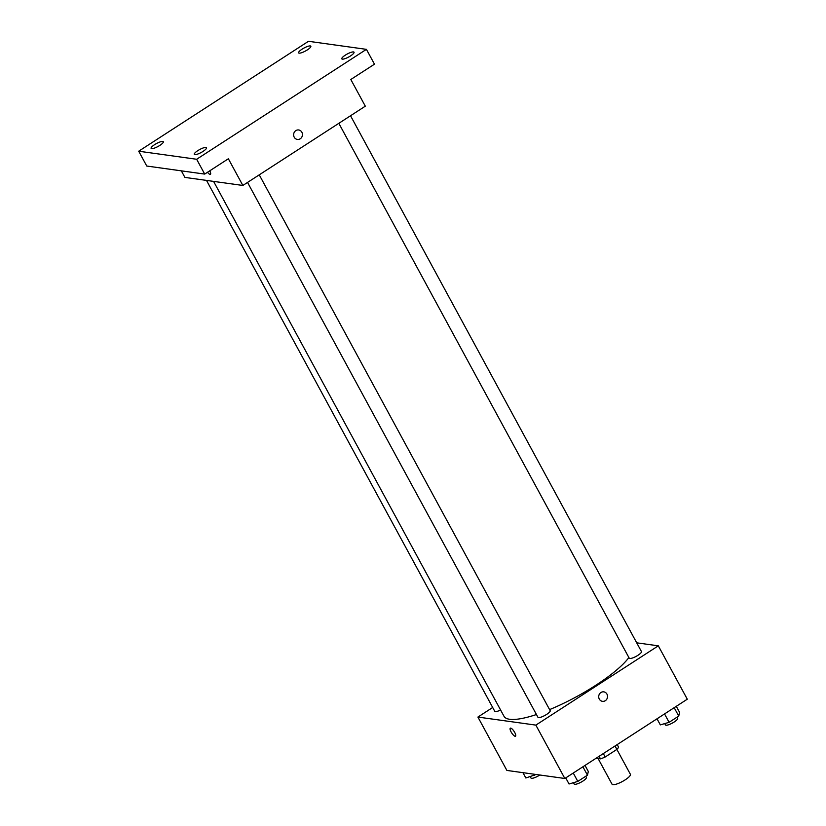 <?xml version="1.0" encoding="UTF-8"?>
<svg xmlns="http://www.w3.org/2000/svg" width="826" height="826" viewBox="0 0 826 826"><rect width="100%" height="100%" fill="white"/><g stroke="black" fill="none" stroke-linecap="round" stroke-linejoin="round"><path stroke-width="1.24" d="M598.096 758.516L612.076 784.266A10.428 2.488 -28.5 0 0 612.892 784.7A10.428 2.488 -28.5 0 0 623.837 780.684A10.428 2.488 -28.5 0 0 630.403 774.323L616.877 749.419M615.029 745.992L616.888 749.409A13.453 3.211 -28.5 0 0 618.571 747.138L617.187 744.587M616.888 749.409L605.169 756.998A13.453 3.211 -28.5 0 1 600.481 758.846L596.104 758.237M603.31 753.57L605.169 756.998M599.098 756.306L600.481 758.846M636.712 642.824L658.312 645.829L687.294 699.199L564.839 778.484L506.885 770.431L477.913 717.061L492.688 707.49M658.312 645.829L535.857 725.114L564.839 778.484M599.294 699.064A4.78 4.409 -82.1 0 1 603.775 691.858A4.78 4.409 -82.1 0 1 607.492 697.196A4.78 4.409 -82.1 0 1 599.294 699.064M213.583 181.39L503.994 716.266A72.967 17.418 -28.5 0 0 509.663 719.281A72.967 17.418 -28.5 0 0 536.446 714.531M549.589 709.606A72.967 17.418 -28.5 0 0 628.885 657.548M535.857 725.114L477.913 717.061M338.825 123.322L629.247 658.208A6.949 1.662 -28.5 0 0 629.784 658.498A6.949 1.662 -28.5 0 0 637.083 655.823A6.949 1.662 -28.5 0 0 641.461 651.58L350.523 115.743M247.542 182.422L537.963 717.309A6.949 1.662 -28.5 0 0 538.5 717.598A6.949 1.662 -28.5 0 0 545.8 714.924A6.949 1.662 -28.5 0 0 550.178 710.68L259.24 174.844M500.597 710.009A6.949 1.662 151.5 0 1 494.764 711.31L206.51 180.409M510.705 728.129A4.78 1.425 57.1 0 1 514.433 731.939A4.78 1.425 57.1 0 1 515.517 736.214A4.78 1.425 57.1 0 1 511.717 732.982A4.78 1.425 57.1 0 1 510.323 728.191A4.78 1.425 57.1 0 1 510.705 728.129M515.517 736.214A4.78 1.425 57.1 0 1 511.728 732.982A4.78 1.425 57.1 0 1 510.323 728.191M603.775 691.858A4.78 4.409 -82.1 0 1 607.492 697.196A4.78 4.409 -82.1 0 1 602.464 701.326M366.424 49.353L196.65 159.263L138.706 151.21L308.48 41.3L366.424 49.353L374.477 64.18L350.813 79.492L365.309 106.182L242.854 185.458L184.9 177.404L181.338 170.837M196.65 159.263L204.703 174.09L146.76 166.036L138.706 151.21M242.854 185.458L228.358 158.768L204.703 174.09M294.211 137.178A4.78 4.409 -82.1 0 1 298.702 129.971A4.78 4.409 -82.1 0 1 302.409 135.309A4.78 4.409 -82.1 0 1 294.211 137.178M209.773 170.806A4.78 1.425 57.1 0 1 210.434 174.327A4.78 1.425 57.1 0 1 207.491 172.283A4.78 1.425 57.1 0 0 210.434 174.327M298.702 129.971A4.78 4.409 -82.1 0 1 302.409 135.309A4.78 4.409 -82.1 0 1 297.381 139.429M307.355 49.901A6.949 1.662 151.5 0 1 298.609 52.843A6.949 1.662 151.5 0 1 302.089 49.168A6.949 1.662 151.5 0 1 310.824 46.215A6.949 1.662 151.5 0 1 307.355 49.901M159.852 145.397A6.949 1.662 151.5 0 1 151.106 148.339A6.949 1.662 151.5 0 1 154.586 144.664A6.949 1.662 151.5 0 1 163.321 141.711A6.949 1.662 151.5 0 1 159.852 145.397M203.041 151.395A6.949 1.662 151.5 0 1 194.306 154.348A6.949 1.662 151.5 0 1 197.775 150.662A6.949 1.662 151.5 0 1 206.521 147.709A6.949 1.662 151.5 0 1 203.041 151.395M350.554 55.9A6.949 1.662 151.5 0 1 341.809 58.852A6.949 1.662 151.5 0 1 345.278 55.166A6.949 1.662 151.5 0 1 354.024 52.214A6.949 1.662 151.5 0 1 350.554 55.9M536.053 774.489L525.842 777.989L522.951 772.661M533.947 774.189L534.618 775.418M530.261 776.688L530.984 778.03A6.949 1.662 -28.5 0 0 531.531 778.309A6.949 1.662 -28.5 0 0 539.832 775.005M585.014 765.413L588.318 771.505L587.451 775.17L577.808 781.417L569.042 783.988L565.738 777.896M582.898 766.786L587.451 775.17M573.254 773.033L577.808 781.417M573.461 782.697L574.184 784.029A6.949 1.662 -28.5 0 0 574.72 784.318A6.949 1.662 -28.5 0 0 582.02 781.633A6.949 1.662 -28.5 0 0 586.398 777.4L585.779 776.254M676.308 706.323L679.612 712.404L678.735 716.07L669.101 722.316L660.325 724.887L657.021 718.806M674.181 707.686L678.735 716.07M664.548 713.932L669.101 722.316M664.744 723.597L665.467 724.929A6.949 1.662 -28.5 0 0 666.014 725.218A6.949 1.662 -28.5 0 0 673.314 722.533A6.949 1.662 -28.5 0 0 677.681 718.3L677.062 717.154"/></g></svg>
